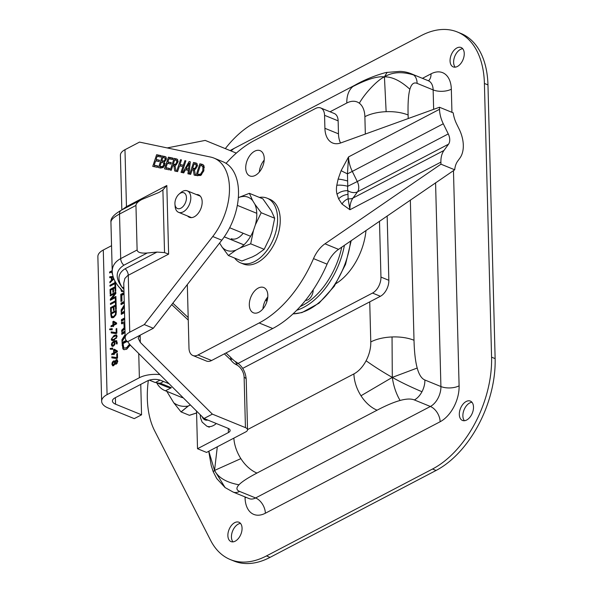 <?xml version="1.0" encoding="UTF-8"?>
<svg xmlns="http://www.w3.org/2000/svg" width="593" height="593" viewBox="0 0 593 593"><rect width="100%" height="100%" fill="white"/><g stroke="black" fill="none" stroke-linecap="round" stroke-linejoin="round"><path stroke-width="0.89" d="M242.678 368.379L380.41 296.278A12.883 7.842 -67.8 0 0 388.845 280.304L387.162 215.971M379.49 221.241L380.951 277.079A12.883 7.842 112.2 0 1 372.515 293.061L236.37 364.324M334.889 284.277A49.975 30.421 -67.8 0 0 365.992 230.507M114.301 354.362L113.7 353.791L111.781 354.799L111.758 353.858L113.678 352.85L113.589 349.625L114.382 349.218L117.347 350.974L117.37 351.871L114.301 353.472L114.33 354.347L113.723 354.658L113.7 353.791M112.359 354.495L114.271 353.094L114.182 349.87L114.872 349.507M114.279 352.538L114.872 352.776L117.051 351.634L114.212 350.078L114.279 352.538L116.465 351.39L114.212 350.078M117.051 351.634L116.465 351.39M112.344 354.095L111.758 353.858M114.271 353.094L113.678 352.85M114.182 349.87L113.589 349.625M122.558 340.775L122.536 339.967L125.138 335.801M122.38 334.081L122.358 333.11L125.027 331.709M125.153 336.527L121.995 341.694L121.95 339.722L125.108 334.66M122.536 339.967L121.95 339.722M125.056 332.68L121.81 334.385L121.765 332.866L125.012 331.168M122.358 333.11L121.765 332.866M121.602 304.35L121.58 303.379L120.987 303.134L124.233 301.437M121.58 303.379L124.248 301.978M124.278 302.949L121.031 304.646L120.987 303.134M121.78 311.043L121.758 310.235L121.165 309.991L124.33 304.921M121.758 310.235L124.36 306.062M124.374 306.796L121.217 311.962L121.165 309.991M112.44 273.884L112.344 273.188M110.216 272.661L112.218 271.186M112.574 274.692L111.721 271.876L109.638 272.965L109.616 271.994L112.203 270.645M112.255 272.091L111.721 271.876M110.202 272.239L109.616 271.994M121.521 301.17L121.35 294.58L120.757 294.336L124.004 292.638M121.35 294.58L124.019 293.179M124.048 294.15L121.832 295.307L121.98 300.933L120.942 301.474L120.757 294.336M110.565 285.93L110.55 285.5L115.479 282.92L115.465 282.238M115.553 285.796L115.509 283.891L114.916 283.647L109.987 286.226L109.957 285.255L114.886 282.676L114.849 281.119M110.55 285.5L109.957 285.255M115.479 282.92L114.886 282.676M115.553 282.394L115.642 285.752L114.975 286.1L114.916 283.647M122.188 291.697L121.254 289.569M121.988 291.519L121.395 291.274L120.601 288.361M123.403 291.422L121.395 291.274L121.876 291.608M110.765 293.683L110.661 289.658L115.672 287.034M113.493 292.008L113.419 289.199L112.833 288.954L110.758 290.044L110.847 293.639L110.187 293.98L110.068 289.414L115.657 286.493L115.776 291.059L115.116 291.4L115.02 287.805L113.493 288.606L113.582 291.964L112.915 292.312L112.833 288.954M115.694 291.104L115.613 288.05L115.02 287.805M110.661 289.658L110.068 289.414M110.928 299.969L115.65 293.668L115.057 293.431L110.239 295.951L110.216 295.047L115.805 292.119L115.843 293.498L111.491 298.753L115.917 296.441L115.946 297.345L110.35 300.273L110.328 299.183L115.057 293.431M111.491 298.753L112.084 298.998L115.931 296.982M110.817 295.648L115.82 292.668M110.913 299.421L110.328 299.183M110.809 295.292L110.216 295.047M121.861 314.082L121.832 313.104L121.246 312.867L124.493 311.169M121.832 313.104L124.508 311.71M124.53 312.681L121.283 314.379L121.246 312.867M122.039 320.843L122.01 319.872L121.424 319.634L124.671 317.93M122.01 319.872L124.686 318.478M124.708 319.449L121.461 321.147L121.424 319.634M111.039 304.12L115.954 301.118L115.976 298.62M116.035 303.987L115.983 302.082L115.39 301.844L110.461 304.424L110.439 303.453L115.368 300.873L115.301 298.427L115.961 298.079L116.117 303.95L115.457 304.291L115.39 301.844M111.024 303.698L110.439 303.453M115.954 301.118L115.368 300.873M115.894 298.664L115.301 298.427M122.306 331.228L122.291 330.427L124.7 328.114L124.115 327.87L123.996 323.519L121.528 323.763L121.491 322.229L124.775 321.962M124.7 328.114L124.589 323.763L123.996 323.519M122.291 330.427L121.698 330.19L124.115 327.87M124.953 328.655L121.735 331.784L121.698 330.19M122.114 323.704L122.076 322.473L121.491 322.229M122.076 322.473L124.782 322.251M111.239 311.874L111.136 307.856L116.146 305.232M113.975 310.198L113.9 307.389L113.307 307.152L111.232 308.234L111.328 311.829L110.661 312.177L110.543 307.611L116.139 304.683L116.258 309.249L115.591 309.598L115.502 306.003L113.967 306.803L114.056 310.154L113.396 310.502L113.307 307.152M116.169 309.294L116.095 306.24L115.502 306.003M111.136 307.856L110.543 307.611M124.152 349.751L123.492 349.136L122.61 342.843L122.025 342.598L126.22 340.404M122.61 342.843L126.546 340.782M123.492 349.136L122.899 348.899L122.025 342.598M127.213 341.42L123.07 343.592L123.759 347.594L124.404 348.106L126.591 347.72L129.474 344.214M124.404 348.106L127.184 347.965L129.971 344.755M129.934 344.741L129.378 344.511M130.238 345.067L126.62 349.307L123.841 349.648L122.899 348.899M112.173 317.848L111.284 313.482L116.295 310.858M112.396 316.677L114.204 316.766L115.991 314.705L116.258 311.866L115.665 311.621L111.358 313.875L111.803 316.44L112.811 317.01M111.803 316.44L113.619 316.521L115.398 314.468L115.665 311.621M116.324 311.977L115.954 314.824L113.634 317.537L111.855 317.759L111.254 317.27L110.691 313.245L116.28 310.317L116.324 311.977M111.847 317.514L111.254 317.27M115.991 314.705L115.398 314.468M111.284 313.482L110.691 313.245M110.468 282.305L112.01 280.6L111.417 280.356L111.343 277.576L109.764 277.732L109.735 276.746L112.996 276.479M112.01 280.6L111.936 277.813L111.343 277.576M110.461 282.083L109.868 281.838L111.417 280.356M113.863 278.992L109.898 282.861L109.868 281.838M113.812 278.866L112.633 280L112.04 279.763L113.582 278.273M110.342 277.672L109.735 276.746M110.328 276.99L113.078 276.761M113.27 277.383L111.981 277.509L112.04 279.763M110.298 329.745L110.291 329.256L112.188 328.93M112.21 329.812L109.712 329.73L109.698 329.011L112.181 328.589L112.21 329.812M110.291 329.256L109.698 329.011M113.648 321.221L116.613 322.977L116.636 323.882L113.574 325.483L113.597 326.358L112.989 326.669L112.966 325.802L111.047 326.81L111.024 325.868L112.944 324.86L112.863 321.636L113.648 321.221M111.625 326.506L113.537 325.105L113.448 321.88L112.863 321.636M113.448 321.88L114.145 321.517M113.537 325.105L112.944 324.86M111.617 326.106L111.024 325.868M113.545 324.541L115.731 323.4L113.485 322.088L113.545 324.541L114.138 324.786L116.324 323.645L115.731 323.4M113.567 326.365L112.966 325.802M116.324 323.645L113.485 322.088M111.795 333.007L111.773 332.124L116.791 332.873L116.777 329.071M116.762 328.522L116.88 333.155L116.043 333.592L111.21 332.925L111.18 331.88L116.198 332.636L116.102 328.87L116.762 328.522M111.773 332.124L111.18 331.88M116.791 332.873L116.198 332.636M116.695 329.108L116.102 328.87M116.458 343.866L115.939 341.538L114.664 341.672L114.797 344.577L113.389 346.119L111.966 346.164L111.402 344.807L111.862 342.932L113.908 341.049L116.28 340.627L117.236 342.621L117.177 343.495L116.458 343.866M111.862 342.932L112.455 343.177L114.501 341.286L116.858 340.864M112.559 346.408L112.01 344.54M113.33 345.141L114.293 344.133L114.123 341.953L112.307 343.414L112.418 345.311L113.923 345.378L114.886 344.377L114.293 344.133M114.886 344.377L114.716 342.198L114.123 341.953M117.051 344.066L116.665 341.85L115.939 341.538M112.418 345.311L113.923 345.378M112.233 340.678L111.877 338.914M112.27 337.714L114.694 335.631L116.688 335.001M112.47 339.166L113.085 339.93L116.651 337.958M112.818 339.893L115.902 337.899L116.458 336.527L115.835 335.749L112.448 337.513L111.877 338.922L112.818 339.893M117.043 336.772L116.428 335.986M114.227 340.056L111.907 340.604L111.254 339.248L114.101 335.386L116.428 334.837L117.073 336.201L114.227 340.056M116.688 336.031L115.835 335.749M116.754 353.821L117.414 353.472L117.533 358.105L116.695 358.543L111.862 357.875L111.832 356.83L116.858 357.586L116.754 353.821L117.429 354.014M112.448 357.957L112.425 357.075L116.858 357.586M117.444 357.824L117.347 354.058M112.425 357.075L111.832 356.83M110.809 349.218L110.795 348.728L112.7 348.402M112.722 349.284L110.224 349.203L110.209 348.484L112.685 348.061L112.722 349.284M110.795 348.728L110.209 348.484M115.85 364.213L115.005 363.665L113.648 365.696L112.692 365.807L111.899 364.198L112.329 362.197L113.508 360.944L114.427 360.848L115.561 361.663L115.005 361.411L116.213 359.706L117.029 359.617L117.74 361.137L116.376 364.08L114.486 363.368L114.434 361.804L115.02 362.041L113.589 361.9L112.455 363.917L113.545 364.725L114.486 363.368M115.598 361.656L117.303 359.803M112.848 362.605L114.694 361.026M114.138 364.969L112.885 364.821L114.138 364.969L114.775 364.354M115.079 363.605L115.398 362.353M115.205 362.983L116.347 363.124L117.192 361.419L116.324 360.648L115.205 362.983L116.146 363.487M115.798 363.22L117.34 363.027M117.399 360.818L116.324 360.648M117.777 361.663L116.917 360.885M113.004 365.866L112.492 364.243M115.524 364.146L115.027 363.657M138.74 353.539L139.377 377.726L107.074 394.634L103.286 250.016L111.551 245.695M103.286 250.016A20.436 9.481 178.5 0 0 97.867 256.68L101.655 401.291A20.436 9.481 -1.5 0 1 107.074 394.634M140.756 384.375L141.557 414.811L134.24 418.636L108.222 408.014A20.436 9.481 -1.5 0 1 101.655 401.291M139.377 377.726A20.436 9.481 -1.5 0 1 159.902 374.606M141.557 414.811L115.553 404.196A9.688 4.492 178.5 0 1 112.44 401.009A9.688 4.492 178.5 0 1 115.012 397.851L147.272 380.965A9.688 4.492 178.5 0 1 160.955 380.432L169.101 383.76M305.499 300.362A8.035 4.892 -67.8 0 0 313.171 289.858L313.171 289.858M234.62 258.059A34.957 21.281 -67.8 0 0 240.669 262.907A34.957 21.281 -67.8 0 0 273.581 238.586A34.957 21.281 -67.8 0 0 267.095 198.181A34.957 21.281 -67.8 0 0 259.371 197.41M240.669 262.907L243.323 263.989A34.957 21.281 -67.8 0 0 276.234 239.668A34.957 21.281 -67.8 0 0 269.741 199.263L267.095 198.181M238.734 197.476L249.371 193.325L252.67 200.627A28.672 17.456 -67.8 0 0 238.734 197.476L238.342 197.684M254.849 204.192L261.194 212.731L255.383 224.791A28.672 17.456 -67.8 0 0 254.849 204.192L252.67 200.627M253.456 230.514L250.691 243.819L240.061 247.97A28.672 17.456 -67.8 0 0 253.456 230.514L255.383 224.791M235.955 250.113L228.364 255.509L222.019 246.97A28.672 17.456 -67.8 0 0 235.955 250.113L240.061 247.97M219.655 242.967A28.672 17.456 -67.8 0 0 219.84 243.397L219.625 243.004M228.364 255.509L241.855 261.016L252.492 256.865L256.599 254.716L264.181 249.327L269.993 237.259L271.92 231.544L274.685 218.239L271.386 210.945L262.862 198.833L249.371 193.325M219.84 243.397L222.019 246.97M250.691 243.819L264.181 249.327M261.194 212.731L274.685 218.239M243.152 233.249A16.1 9.799 112.2 0 1 231.263 238.705M226.074 163.357A103.041 62.725 112.2 0 1 254.39 140.489L315.535 108.482A12.883 7.842 112.2 0 1 320.702 107.963A12.883 7.842 112.2 0 1 324.564 115.316L324.905 128.296A25.758 15.685 -67.8 0 0 332.643 143.002A25.758 15.685 -67.8 0 0 340.842 142.906L439.465 107.244L453.215 112.855A25.758 16.574 62.4 0 0 456.721 124.152L459.138 129.074A28.575 18.383 62.4 0 1 459.894 158.101L457.685 161.14A25.758 16.574 62.4 0 0 454.705 169.791L338.544 249.356L324.971 243.812A25.758 15.685 -67.8 0 0 313.512 258.615A103.041 62.725 112.2 0 1 259.163 322.97L198.018 354.977A12.883 7.842 112.2 0 1 192.851 355.496A12.883 7.842 112.2 0 1 188.989 348.143L187.321 284.558M313.512 258.615L327.084 264.159A25.758 15.685 112.2 0 1 338.544 249.356M327.084 264.159A103.041 62.725 112.2 0 1 272.736 328.507L211.59 360.514A12.883 7.842 112.2 0 1 206.423 361.033L192.851 355.496M320.702 107.963L334.267 113.5A12.883 7.842 112.2 0 1 338.136 120.853L338.477 133.833L324.905 128.296M340.552 143.009A25.758 15.685 112.2 0 1 338.477 133.833M264.204 160.103A13.654 8.309 -67.8 0 0 259.334 172.029M267.784 296.967A13.654 8.309 -67.8 0 0 262.921 308.886M341.998 204.051L349.922 209.752L348.106 198.766L347.891 190.746A10.096 6.256 164.9 0 0 337.024 194.259L338.64 198.907L341.998 204.051A10.096 7.776 -45.7 0 1 348.106 198.766A10.096 7.368 -144 0 0 352.998 198.062L357.549 191.806A10.096 7.368 36 0 1 347.891 190.746A9.429 5.737 112.2 0 1 347.772 186.269L347.454 173.853A10.096 0.637 -155 0 1 341.123 170.643L338.121 179.116A10.096 1.66 14.9 0 1 347.335 180.924M338.121 179.116L336.787 185.305A10.096 2.772 9.5 0 1 347.772 186.269L357.282 181.547L352.301 171.399L347.454 173.853L348.536 156.915L341.123 170.643M439.465 107.244L439.517 109.29L348.536 156.915A25.758 16.574 -117.6 0 0 352.301 171.399L443.282 123.774A25.758 16.574 -117.6 0 1 439.517 109.29M440.903 162.126A25.758 16.574 -117.6 0 1 443.987 150.437L352.998 198.062A25.758 16.574 -117.6 0 0 349.922 209.752L440.903 162.126L440.955 164.179L324.971 243.812M258.882 312.244A13.654 8.309 112.2 0 1 253.411 312.8A13.654 8.309 112.2 0 1 250.876 297.019A13.654 8.309 112.2 0 1 263.729 287.516A13.654 8.309 112.2 0 1 267.48 299.265A13.654 8.309 112.2 0 1 258.882 312.244M255.301 175.387A13.654 8.309 112.2 0 1 249.823 175.936A13.654 8.309 112.2 0 1 247.288 160.154A13.654 8.309 112.2 0 1 260.142 150.659A13.654 8.309 112.2 0 1 263.892 162.4A13.654 8.309 112.2 0 1 255.301 175.387M443.282 123.774L448.264 133.922A10.096 6.501 -117.6 0 1 448.538 144.181L443.987 150.437M440.955 164.179L454.705 169.791M160.303 383.211A34.52 21.014 112.2 0 1 155.737 382.381L166.44 386.755A34.52 21.014 -67.8 0 0 171.347 387.726L160.303 383.211L163.572 381.499M181.525 397.347L165.477 390.794L171.347 387.726M165.477 390.794A38.641 23.52 112.2 0 1 164.884 390.572A38.641 23.52 112.2 0 1 156.648 382.759M149.369 380.128L155.366 382.574A38.775 23.601 112.2 0 1 154.617 382.292L149.34 380.135M160.066 380.113L155.366 382.574M190.353 404.908L188.107 406.079L181.035 411.898L189.36 415.293L196.579 412.958M181.035 411.898L173.816 402.855A47.195 28.731 -67.8 0 0 188.107 406.079M173.816 402.855L166.811 391.358M183.259 397.844A38.641 23.52 112.2 0 1 180.924 397.117L164.884 390.572M190.397 404.952L188.181 406.109L181.11 411.927L189.434 415.322L196.579 413.01M435.573 182.733L440.91 386.54A16.078 9.784 112.2 0 1 430.377 406.479L255.605 497.957L239.594 491.419C236.281 490.07 236.066 487.861 238.964 484.8C226.467 482.472 218.328 477.684 214.54 470.442L240.869 458.634A30.606 19.695 62.4 0 0 256.969 473.058L377.096 410.186A30.606 19.695 -117.6 0 1 360.996 395.761A30.606 19.695 -117.6 0 1 353.91 373.909L247.518 429.599M238.964 484.8C241.862 481.738 247.867 477.825 256.969 473.058M213.198 471.687L214.54 470.442L225.147 487.639L216.727 478.544L213.198 471.687L211.234 465.609L208.743 451.28M239.594 491.419A16.078 9.784 112.2 0 1 233.145 492.071L233.145 492.071A16.078 9.784 112.2 0 1 233.131 492.064M217.312 446.796L214.54 470.442L208.818 451.243M230.38 150.681L232.775 149.421A30.606 19.695 62.4 0 0 231.151 151M355.103 85.081A30.606 19.695 -117.6 0 1 355.103 85.073C369.12 76.986 386.414 72.087 387.096 72.405L384.434 76.86C377.437 76.052 366.919 79.277 352.894 86.541A30.606 19.695 -117.6 0 1 355.103 85.081L234.976 147.953A30.606 19.695 62.4 0 0 232.775 149.421M424.892 380.002A16.078 9.784 112.2 0 1 421.964 391.736C410.297 386.784 400.408 382.003 392.299 377.393C393.53 385.976 396.117 393.67 400.075 400.468C406.287 398.763 411.045 398.585 414.366 399.941L430.377 406.479A12.883 8.287 -117.6 0 1 440.139 421.742A28.953 17.627 -67.8 0 0 459.101 385.828A12.883 5.974 178.5 0 1 440.91 386.54L424.892 380.002C421.579 378.645 419.014 374.657 417.198 368.038L392.299 377.393L392.04 336.957A30.606 14.202 -1.5 0 1 414.01 340.263L410.341 200.056M417.198 368.038C415.389 361.411 414.322 352.16 414.01 340.263M421.964 391.736A16.078 9.784 112.2 0 1 414.366 399.941M369.728 301.874L370.781 341.953A25.758 15.685 112.2 0 1 366.089 360.759C374.331 366.637 383.071 372.182 392.299 377.393L360.996 395.761M377.096 410.186C386.206 405.412 393.863 402.18 400.075 400.468M408.206 118.548L408.11 114.99C407.799 103.1 408.399 94.517 409.896 89.254C400.623 80.818 392.136 76.69 384.434 76.86C392.292 72.02 402.039 71.39 413.669 74.985A16.078 9.784 112.2 0 1 417.124 83.376L433.142 89.914A12.883 5.974 178.5 0 0 451.332 89.202A28.953 17.627 -67.8 0 0 431.029 73.843L422.438 78.335M387.088 72.405L399.815 71.39C404.1 71.486 408.266 72.428 412.298 74.199L412.298 74.199A16.078 9.784 112.2 0 1 413.669 74.985M409.896 89.254C411.401 83.984 413.81 82.027 417.124 83.376M330.064 111.781L346.816 103.012A25.758 15.685 112.2 0 1 359.343 103.226C364.769 93.331 377.808 79.67 384.434 76.86L386.139 111.684A30.606 14.202 178.5 0 0 364.88 116.68L365.332 134.048M408.11 114.99A30.606 14.202 178.5 0 0 386.139 111.684M225.318 148.613A90.158 54.882 112.2 0 1 255.138 122.536L421.171 35.624A90.158 54.882 112.2 0 1 457.336 31.985A90.158 54.882 112.2 0 1 484.407 83.45L491.575 357.171A90.158 54.882 112.2 0 1 432.519 469.019L266.487 555.923A90.158 54.882 112.2 0 1 230.321 559.562A90.158 54.882 112.2 0 1 210.626 540.386L154.699 430.926A90.158 54.882 112.2 0 1 148.339 380.484M457.396 66.468A10.459 6.367 112.2 0 1 453.2 66.89A10.459 6.367 112.2 0 1 451.258 54.801A10.459 6.367 112.2 0 1 461.109 47.522A10.459 6.367 112.2 0 1 463.978 56.52A10.459 6.367 112.2 0 1 457.396 66.468M466.654 420.022A10.459 6.367 112.2 0 1 462.458 420.444A10.459 6.367 112.2 0 1 460.516 408.355A10.459 6.367 112.2 0 1 470.368 401.083A10.459 6.367 112.2 0 1 473.236 410.074A10.459 6.367 112.2 0 1 466.654 420.022M235.213 541.172A10.459 6.367 112.2 0 1 231.018 541.594A10.459 6.367 112.2 0 1 229.076 529.505A10.459 6.367 112.2 0 1 238.92 522.225A10.459 6.367 112.2 0 1 241.796 531.224A10.459 6.367 112.2 0 1 235.213 541.172M346.816 103.012A30.606 19.695 -117.6 0 1 352.894 86.541M370.781 341.953A30.606 14.202 -1.5 0 1 392.04 336.957M233.842 438.138A30.606 19.695 62.4 0 0 240.869 458.634M240.521 523.404A10.459 6.367 -67.8 0 0 232.634 530.957A10.459 6.367 -67.8 0 0 232.982 541.869M471.961 402.254A10.459 6.367 -67.8 0 0 464.074 409.807A10.459 6.367 -67.8 0 0 464.423 420.719M462.703 48.7A10.459 6.367 -67.8 0 0 454.816 56.253A10.459 6.367 -67.8 0 0 455.165 67.165M230.321 559.562L233.879 561.015A90.158 54.882 -67.8 0 0 270.045 557.376L436.077 470.464A90.158 54.882 -67.8 0 0 495.133 358.624L487.965 84.903A90.158 54.882 -67.8 0 0 460.894 33.438L457.336 31.985M196.528 411.053L197.513 448.723L206.564 452.422L245.813 431.874A6.493 3.009 -1.5 0 0 247.533 429.762A6.493 3.009 -1.5 0 0 245.443 427.627L212.368 414.129L140.333 342.435L140.141 335.178M167.182 147.924L205.2 140.408L236.325 153.113M228.298 428.42L228.409 432.556L197.513 448.723M164.535 252.596L168.62 254.13L166.818 185.513L162.897 189.93L164.535 252.596L156.989 252.077L147.197 253.003C140.889 253.456 137.532 252.462 137.116 250.001L135.953 205.445C136.027 203.547 138.028 201.538 141.957 199.418L159.198 192.34L162.897 189.93M228.409 432.556A6.479 3.009 178.5 0 0 230.128 430.444A6.479 3.009 178.5 0 0 228.046 428.309L204.014 418.502L212.368 414.129M156.989 252.077L125.123 268.755C118.029 273.143 117.073 279.399 122.262 287.531A6.39 3.58 144.4 0 1 123.87 287.405M123.759 283.172L124.856 278.451L127.651 275.604L168.62 254.13M147.197 253.003L123.87 265.212C115.539 270.556 114.998 277.998 122.262 287.531L123.922 289.443M166.818 185.513L126.465 206.638L124.975 149.703L139.511 142.098L210.671 157.078A51.517 31.362 112.2 0 1 213.984 158.094A51.517 31.362 112.2 0 1 212.754 236.511L144.284 324.579L129.748 332.184L128.258 275.256A6.39 4.114 -117.6 0 0 125.123 268.755M194.46 169.724L195.416 175.372L194.133 175.098L193.325 169.954L192.191 169.717L190.649 174.364L189.656 174.157L193.54 162.467L196.29 163.112L197.143 163.883L197.143 166.618L194.46 169.724M175.061 165.64L176.017 171.288L174.735 171.014L173.927 165.87L172.793 165.632L171.251 170.28L170.258 170.072L174.142 158.383L176.892 159.028L177.744 159.799L177.744 162.534L175.061 165.64M169.175 169.843L164.52 168.864L168.397 157.175L173.052 158.153L172.593 159.539L168.931 158.761L167.863 161.963L171.288 162.69L170.828 164.068L167.404 163.349L165.966 167.686L169.635 168.464L169.175 169.843M164.298 161.867L164.728 165.069L163.082 167.545L160.629 168.041L158.494 167.597L162.371 155.9L166.136 157.204L166.188 159.524L164.298 161.867M157.404 167.367L152.749 166.381L156.626 154.691L161.281 155.67L160.822 157.056L157.16 156.285L156.092 159.487L159.517 160.206L159.057 161.593L155.64 160.873L154.195 165.21L157.864 165.981L157.404 167.367M185.891 160.859L182.014 172.548L181.028 172.341L182.926 166.618L179.501 165.892L177.596 171.622L176.61 171.407L180.487 159.717L181.48 159.925L179.953 164.513L183.378 165.232L184.905 160.651L185.891 160.859M183.719 172.904L182.718 172.696L189.108 161.533L190.323 161.793L188.952 174.008L187.914 173.786L188.322 170.376L185.483 169.783L183.719 172.904M203.94 165.647L203.814 170.895L200.671 175.476L196.009 175.498L199.885 163.801L202.591 164.454L203.94 165.647M196.372 194.548A12.105 7.368 112.2 0 1 198.536 194.875A12.105 7.368 112.2 0 1 201.857 205.289A12.105 7.368 112.2 0 1 194.237 216.808A12.105 7.368 112.2 0 1 189.382 217.297A12.105 7.368 112.2 0 1 187.61 216.015M204.014 418.502L130.779 345.615L127.614 341.738A17.204 7.983 -1.5 0 1 125.19 337.795A17.204 7.983 -1.5 0 1 129.748 332.184M126.42 207.55A6.39 4.114 -117.6 0 0 126.465 206.638L121.854 209.944M124.975 149.703A17.204 7.983 178.5 0 0 120.409 155.314L121.839 209.952M123.974 291.333A6.493 2.594 130.8 0 1 122.884 291.059A6.493 2.594 130.8 0 1 122.87 291.044A6.493 2.594 130.8 0 1 122.833 291.015M123.87 265.212A6.493 4.181 -117.6 0 1 120.683 258.607C115.027 261.691 112.203 265.983 112.225 271.49L112.255 272.113M137.116 250.001L120.683 258.607L119.519 214.051A6.493 4.181 -117.6 0 1 121.276 210.248C113.871 214.473 110.424 218.432 110.935 222.123C110.995 219.751 113.856 217.06 119.519 214.051L135.953 205.445M213.984 158.094L223.035 161.793A51.517 31.362 112.2 0 1 221.804 240.202L153.335 328.27L139.896 335.312L138.191 338.21L140.333 342.435M197.625 165.491L196.579 164.847M192.621 168.419L195.038 168.279L196.068 166.529L196.113 164.876L195.06 164.224L194.081 164.016L192.621 168.419L195.356 169.272M197.032 164.98L195.06 164.224M196.113 164.876L197.41 165.403M195.038 168.279L196.016 168.679M196.839 163.46L195.053 163.082L194.697 164.15M193.54 162.467L195.053 163.082M193.207 168.657L192.807 169.843M193.325 169.954L194.586 170.465M178.226 161.407L177.181 160.762M173.223 164.328L175.639 164.187L176.67 162.445L176.714 160.792L175.661 160.14L174.683 159.932L173.223 164.328L175.958 165.18M177.633 160.896L175.661 160.14M176.714 160.792L178.011 161.318M175.639 164.187L176.618 164.587M177.44 159.376L175.654 158.998L175.298 160.066M174.142 158.383L175.654 158.998M173.808 164.565L173.408 165.758M173.927 165.87L175.187 166.381M169.539 168.738L165.966 167.686M171.192 162.964L167.863 161.963M172.963 158.435L169.909 157.79L169.546 158.894M168.397 157.175L169.909 157.79M168.449 162.2L168.027 163.483M166.551 167.923L166.129 169.205M166.411 158.605L162.919 157.434L161.785 160.859L164.491 161.726M161.785 160.859L164.172 160.948L165.091 159.524L165.113 158.227L166.388 158.746M165.01 163.386L161.355 162.156L159.917 166.477L163.283 167.382M159.917 166.477L162.571 166.507L163.675 164.913L163.675 162.971L165.01 163.512M162.571 166.507L163.698 166.967M165.936 156.952L163.883 156.522L163.535 157.568M162.371 155.9L163.883 156.522M162.363 161.096L161.971 162.282M160.503 166.715L160.095 167.93M157.768 166.262L154.195 165.21M159.421 160.488L156.092 159.487M161.192 155.952L158.138 155.314L157.775 156.411M156.626 154.691L158.138 155.314M156.678 159.725L156.256 160.999M154.78 165.447L154.358 166.722M184.905 160.651L185.831 161.029M183.378 165.232L184.312 165.617M184.275 165.721L179.953 164.513M180.487 159.717L181.421 160.095M180.539 164.75L180.116 166.025M182.926 166.618L183.852 166.996M186.187 168.508L188.485 168.998L189.16 163.245L186.187 168.508L189.456 169.502M189.16 163.245L190.116 163.638M188.485 168.998L189.471 169.398M188.322 170.376L189.315 170.784M189.108 161.533L190.294 162.022M190.197 162.882L189.834 163.52M186.832 168.775L186.172 169.924M204.429 167.248L202.695 166.136M197.447 174.357L200.516 174.172L202.784 170.658L202.917 166.633L201.183 165.514L200.427 165.358L197.447 174.357L201.071 175.187M203.369 166.337L201.183 165.514M202.917 166.633L204.37 167.226M200.516 174.172L201.672 174.646M203.214 164.802L201.398 164.424L201.049 165.484M199.885 163.801L201.398 164.424M198.025 174.594L197.617 175.832M139.896 335.312L127.614 341.738M153.335 328.27L144.284 324.579M229.669 227.749L250.594 236.288M243.923 244.85L224.273 236.829M174.95 204.214L175.128 206.431A11.593 7.057 -67.8 0 0 178.575 212.324A11.593 7.057 -67.8 0 0 186.773 208.855A11.593 7.057 -67.8 0 0 190.813 197.476A11.593 7.057 -67.8 0 0 187.336 190.864A11.593 7.057 -67.8 0 0 180.746 192.666L179.064 194.119A8.502 5.174 -67.8 0 0 174.92 203.688A8.502 5.174 -67.8 0 0 174.95 204.214A8.502 5.174 -67.8 0 0 181.087 208.084A8.502 5.174 -67.8 0 0 186.447 197.647A8.502 5.174 -67.8 0 0 179.064 194.119M112.322 272.936L111.743 272.698M122.684 345.467L122.091 345.222M127.184 347.965L126.591 347.72M114.204 316.766L113.619 316.521M111.328 315.165L110.735 314.92M116.272 312.607L115.687 312.363M114.501 341.286L113.908 341.049M111.988 345.052L111.402 344.807M115.057 343.34L114.464 343.095M117.177 343.073L116.584 342.836M111.847 339.493L111.254 339.248M114.694 335.631L114.101 335.386M116.495 338.143L115.902 337.899M116.806 359.951L116.213 359.706M114.101 361.189L113.508 360.944M116.932 363.368L116.347 363.124M117.725 361.641L117.192 361.419M112.922 362.434L112.329 362.197M112.492 364.436L111.899 364.198M115.553 404.196L115.383 397.658M372.515 293.061L380.41 296.278M388.845 280.304L380.951 277.079M350.589 241.084A64.4 39.205 112.2 0 1 301.348 312.541A64.4 39.205 112.2 0 1 293.038 313.845M296.745 310.243A64.4 39.205 -67.8 0 0 344.422 245.317M267.258 300.251A62.791 38.226 112.2 0 1 266.294 298.983M341.746 247.155A62.791 38.226 112.2 0 1 300.251 306.522M347.691 194.452A10.096 6.916 156.1 0 0 338.64 198.907M336.787 185.305A18.857 11.482 -67.8 0 0 337.024 194.259M448.538 144.181L357.549 191.806A10.096 6.501 62.4 0 0 357.282 181.547L448.264 133.922M338.136 120.853L324.564 115.316M211.59 360.514L198.018 354.977M272.736 328.507L259.163 322.97M366.089 360.759A25.758 15.685 112.2 0 1 353.91 373.909M359.343 103.226A25.758 15.685 112.2 0 1 364.88 116.68M428.45 80.789A12.883 8.287 62.4 0 0 431.029 73.843M428.709 80.915L428.309 80.737A16.078 9.784 112.2 0 1 433.142 89.914L433.646 109.349M459.101 385.828L453.467 170.614M451.94 112.336L451.332 89.202M249.571 498.757L249.164 498.609A16.078 9.784 112.2 0 0 255.605 497.957A12.883 8.287 -117.6 0 1 265.368 513.227L440.139 421.742M245.999 497.312A12.883 5.974 -1.5 0 1 245.057 497.868A28.953 17.627 -67.8 0 0 265.368 513.227M245.035 496.919L245.057 497.868M266.487 555.923L270.045 557.376M432.519 469.019L436.077 470.464M491.575 357.171L495.133 358.624M484.407 83.45L487.965 84.903M230.914 360.121A6.493 1.268 -37.3 0 0 231.678 358.498L230.366 357.038A6.493 2.372 133.1 0 1 230.329 359.469A3.81 2.454 -117.6 0 1 230.914 360.121A12.972 8.346 62.4 0 0 236.377 364.739A10.718 6.894 -117.6 0 1 244.123 377.274L245.443 427.627M171.725 304.624L188.255 320.087M224.324 353.851L230.329 359.469M236.377 364.739A6.493 3.803 -65.1 0 0 234.709 361.152L231.678 358.498M244.123 377.274A6.493 3.009 -1.5 0 1 246.214 379.409C245.539 371.129 241.707 365.043 234.709 361.152M121.276 210.248A6.493 4.181 -117.6 0 1 121.283 210.241L141.957 199.418M193.488 168.597L195.001 169.22M196.068 166.529L197.032 166.922M195.453 162.867L196.787 163.416M174.09 164.513L175.602 165.128M176.67 162.445L177.633 162.838M176.054 158.783L177.389 159.332M162.905 161.096L164.417 161.711M164.172 160.948L165.076 161.311M165.091 159.524L166.047 159.917M160.718 166.648L162.237 167.263M163.675 164.913L164.646 165.306M164.343 156.315L165.855 156.937M198.195 174.52L199.715 175.135M202.784 170.658L203.755 171.051M201.583 164.157L203.095 164.78M221.804 240.202L212.754 236.511M209.292 427.197L206.831 426.189A16.478 10.029 -67.8 0 0 216.312 423.521M207.832 420.059A11.319 6.894 112.2 0 1 202.176 416.679M351.212 240.654L345.549 264.359L334.252 286.308L318.99 303.223L301.948 312.585L292.957 313.927M265.775 299.843L266.932 301.422M224.977 487.513L233.145 492.071L249.164 498.609M230.077 150.563L234.932 147.976M428.309 80.737L412.298 74.199M230.366 357.038L226.015 352.961M188.189 317.559L172.837 303.193M246.214 379.409L247.533 429.762M125.19 337.795L123.759 283.076M122.884 291.059L123.989 292.015M122.87 291.044C116.154 284.825 112.611 278.31 112.225 271.498L110.928 222.123M206.831 426.189L202.117 422.068L200.553 417.961L200.226 414.737M243.893 244.887L224.243 236.866M256.776 213.31L237.326 205.371M200.308 196.157L187.336 190.864M191.546 217.624L178.575 212.324"/></g></svg>
